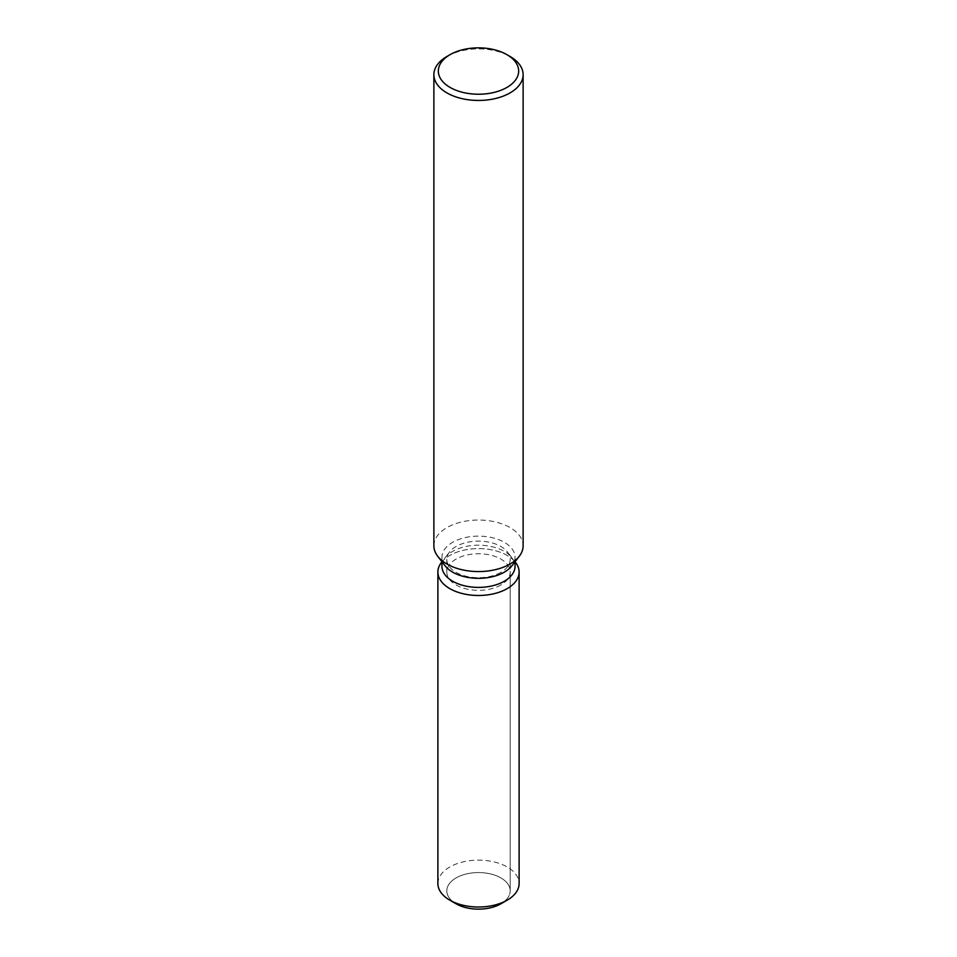 <?xml version="1.0" encoding="UTF-8"?>
<svg xmlns="http://www.w3.org/2000/svg" width="957" height="957" viewBox="0 0 957 957"><rect width="100%" height="100%" fill="white"/><g stroke="black" fill="none" stroke-linecap="round" stroke-linejoin="round"><path stroke-width="0.72" stroke-dasharray="4.79 3.59" d="M500.906 584.978A31.689 18.291 180 0 1 466.37 588.938A31.689 18.291 180 0 1 446.811 572.035A31.689 18.291 180 0 1 456.094 559.103A31.689 18.291 180 0 1 490.63 555.144A31.689 18.291 180 0 1 510.189 572.035A31.689 18.291 180 0 1 500.906 584.978M453.331 901.973A31.689 18.291 180 0 1 446.811 890.859A31.689 18.291 180 0 1 456.094 877.928A31.689 18.291 180 0 1 490.63 873.956A31.689 18.291 180 0 1 510.189 890.859A31.689 18.291 180 0 1 500.906 903.791A31.689 18.291 180 0 0 510.189 890.859L510.189 572.035M441.955 566.293A36.545 21.102 180 0 1 445.137 557.68A36.545 21.102 180 0 1 452.661 551.376A36.545 21.102 180 0 1 511.863 557.68A36.545 21.102 180 0 1 515.045 566.293M441.428 562.465A40.613 23.447 180 0 1 449.79 555.455A40.613 23.447 180 0 1 515.572 562.465A40.613 23.447 180 0 0 449.79 555.455A40.613 23.447 180 0 0 441.428 562.465M445.137 565.838A36.545 21.102 180 0 1 441.955 557.225A36.545 21.102 180 0 1 452.661 542.308A36.545 21.102 180 0 1 492.484 537.738A36.545 21.102 180 0 1 515.045 557.225A36.545 21.102 180 0 1 511.863 565.838M433.88 545.801A44.62 25.767 180 0 1 446.943 527.582A44.62 25.767 180 0 1 495.582 521.996A44.62 25.767 180 0 1 523.12 545.801M446.943 56.463A44.62 25.767 180 0 1 510.057 56.463M500.906 572.346A31.689 18.291 180 0 1 466.37 576.317A31.689 18.291 180 0 1 446.811 559.414A31.689 18.291 180 0 1 449.575 551.95A31.689 18.291 180 0 1 456.094 546.483A31.689 18.291 180 0 1 507.425 551.95A31.689 18.291 180 0 1 510.189 559.414A31.689 18.291 180 0 1 500.906 572.346M456.094 903.791A31.689 18.291 180 0 1 446.811 890.859A31.689 18.291 180 0 1 456.094 877.928A31.689 18.291 180 0 1 490.63 873.956A31.689 18.291 180 0 1 510.189 890.859L510.189 559.414M437.887 883.574A40.613 23.447 180 0 1 449.79 866.994A40.613 23.447 180 0 1 494.039 861.91A40.613 23.447 180 0 1 519.113 883.574M446.811 559.414L446.811 572.035M445.137 557.68L449.575 551.95M441.955 561.735L441.955 557.225M515.045 561.735L515.045 557.225M511.863 557.68L507.425 551.95"/><path stroke-width="1.44" d="M519.113 572.035A40.613 23.447 180 0 1 507.21 588.615A40.613 23.447 180 0 0 515.572 562.465L515.045 561.795L515.572 562.465A40.613 23.447 180 0 1 519.113 572.035L519.113 883.574A40.613 23.447 180 0 1 507.21 900.154L500.906 903.791A31.689 18.291 180 0 1 453.331 901.973M515.045 561.735L515.045 566.293A36.545 21.102 180 0 1 504.339 581.222A36.545 21.102 180 0 1 464.516 585.792A36.545 21.102 180 0 1 441.955 566.293L441.955 561.735M507.21 588.615A40.613 23.447 180 0 1 455.472 591.354A40.613 23.447 180 0 1 441.428 562.465A40.613 23.447 180 0 0 437.887 572.035A40.613 23.447 180 0 0 462.961 593.699A40.613 23.447 180 0 0 507.21 588.615M506.899 54.645L510.057 56.463A44.62 25.767 180 0 1 523.12 74.682L523.12 545.801A44.62 25.767 180 0 1 519.232 556.328L511.863 565.838A36.545 21.102 180 0 1 504.339 572.142A36.545 21.102 180 0 1 445.137 565.838L437.768 556.328A44.62 25.767 180 0 1 433.88 545.801L433.88 74.682A44.62 25.767 180 0 1 446.943 56.463L450.101 54.645A40.158 23.183 180 0 1 506.899 54.645A40.158 23.183 180 0 1 506.899 87.434A40.158 23.183 180 0 1 450.101 87.434A40.158 23.183 180 0 1 450.101 54.645L446.943 56.463M519.232 556.328A44.62 25.767 180 0 1 510.057 564.02A44.62 25.767 180 0 1 437.768 556.328M523.12 74.682A44.62 25.767 180 0 1 510.057 92.901A44.62 25.767 180 0 1 461.418 98.487A44.62 25.767 180 0 1 433.88 74.682M449.79 900.154L456.094 903.791A31.689 18.291 180 0 0 500.906 903.791L507.21 900.154A40.613 23.447 180 0 1 449.79 900.154A40.613 23.447 180 0 1 437.887 883.574L437.887 572.035M441.955 561.795L441.428 562.465L441.955 561.795"/></g></svg>
